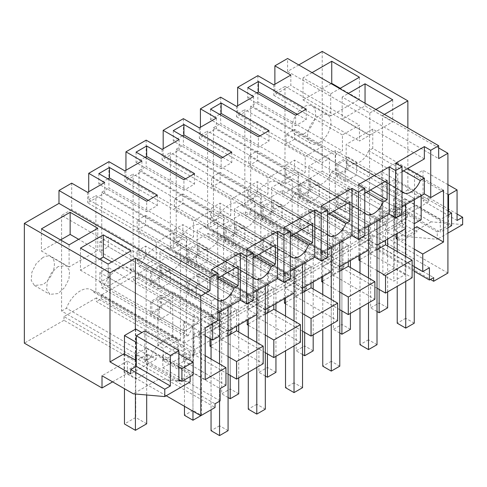 <?xml version="1.0" encoding="UTF-8"?>
<svg xmlns="http://www.w3.org/2000/svg" width="487" height="487" viewBox="0 0 487 487"><rect width="100%" height="100%" fill="white"/><g stroke="black" fill="none" stroke-linecap="round" stroke-linejoin="round"><path stroke-width="0.37" stroke-dasharray="2.44 1.83" d="M88.713 191.75L88.713 199.737L173.287 248.565L173.287 232.597L156.266 242.423L87.648 202.811L104.668 192.98L173.287 232.597M104.668 182.54L104.668 192.98M87.648 192.365L87.648 202.805M71.692 183.155L71.692 209.562L156.266 258.396L156.266 242.423M217.969 300.528A15.042 8.687 -60 0 1 217.36 300.229A15.042 8.687 -60 0 1 215.668 298.659L211.583 301.021L211.583 316.745L217.969 320.428M211.583 269.451L211.583 281.736L217.969 278.047M211.583 316.745L217.969 313.056M98.818 173.634L98.818 184.074L146.69 211.711L146.69 201.271M205.204 379.623L178.607 364.27L193.497 355.668L193.497 334.557L198.818 337.625L198.818 332.097L205.204 335.78M163.182 360.66L163.182 348.375L157.861 345.301L172.757 336.706L178.072 339.774L178.072 352.058L163.182 360.66L178.607 369.566L178.607 364.27M157.861 345.301L157.861 300.467L205.204 327.8M172.757 336.706L172.757 291.865L157.861 300.467M212.649 323.502L212.649 314.9L172.757 291.865M178.072 352.058L193.497 360.964L193.497 355.668L199.353 352.29L199.353 331.178L193.497 334.557M421.158 195.744L421.158 194.52L219.564 310.907L219.564 312.137L219.564 310.907L212.649 314.9M160.308 276.695L219.564 310.907L151.798 271.783L151.798 281.608L160.308 276.695L160.308 266.87L151.798 271.783M228.074 331.178L219.564 326.266L219.564 310.907L228.074 305.994L160.308 266.87M228.074 374.174L194.033 354.518L194.033 315.82L209.988 325.036L209.988 338.544M228.074 356.594L211.054 346.762M194.033 354.518L183.392 360.66L183.392 321.962L199.353 331.178M194.033 315.82L192.968 316.434L192.968 326.266L184.457 331.178L201.478 321.347L108.394 267.607L99.884 272.519L192.968 326.266L160.308 307.407L160.308 297.581L192.968 316.434M184.457 321.347L184.457 331.178L151.798 312.319L151.798 302.494L184.457 321.347L183.392 321.962M205.204 355.668L199.353 352.29M183.392 360.66L225.95 385.229M220.094 400.886L162.81 367.813L162.81 355.528L220.094 388.608M190.204 355.687L190.204 351.998L96.426 297.855L96.426 301.544L190.204 355.687L194.989 352.923L194.989 349.234L227.435 330.503L227.435 334.185L232.226 331.422L232.226 327.739L264.672 309.008L264.672 312.691L269.457 309.927L269.457 306.244L301.903 287.507L301.903 291.196L306.694 288.432L306.694 284.743L339.141 266.012L339.141 269.695L343.925 266.931L343.925 263.248L372.129 246.964L372.129 234.679L162.81 355.528M96.426 297.855L63.98 316.593L215.041 403.808M162.81 367.813L190.204 351.998M63.98 316.593L63.98 320.276L215.041 407.491M166.213 395.761L127.381 373.34L112.613 381.869M63.98 320.276L24.35 343.152M71.692 209.562L61.587 215.4L146.161 264.228L156.266 258.396M61.587 215.388L61.587 311.035L146.161 359.863L146.161 264.216M146.161 359.863L151 357.068L66.427 308.241A22.28 12.863 -60 0 1 91.343 289.82A22.28 12.863 -60 0 1 93.973 292.334L178.552 341.162A22.28 12.863 -60 0 0 175.917 338.654L91.343 289.82M61.587 311.035L66.427 308.241M151 357.068A22.28 12.863 -60 0 1 175.917 338.654M93.973 292.334L95.89 291.226L180.47 340.054L178.552 341.162M180.47 340.054L180.47 244.419L95.89 195.591L95.89 291.226M88.713 199.737L95.89 195.591M173.287 248.565L180.47 244.419M42.704 257.629L36.202 263.656L31.892 272.209L31.223 280.402L34.431 285.467L42.704 284.651A16.552 9.557 120 0 0 53.515 270.066A16.552 9.557 120 0 0 50.977 256.807A16.552 9.557 120 0 0 42.704 257.629M58.13 266.529L51.628 272.562L47.318 281.115L46.649 289.308L49.857 294.373L58.13 293.558L64.625 287.525L68.935 278.972L69.604 270.784L66.396 265.719L58.13 266.529M159.176 306.755L159.176 319.691L170.377 313.22L170.377 300.284L159.176 306.755L150.453 301.715L161.654 295.25L161.654 308.186L150.453 314.651L150.453 301.715M159.176 276.044L159.176 288.98L170.377 282.509L170.377 269.573L159.176 276.044L150.453 271.003L161.654 264.538L161.654 277.474L150.453 283.945L150.453 271.003M127.381 373.34L127.381 361.098L135.362 365.707L135.362 329.242M190.149 381.942L158.683 379.172L147.384 372.646L147.384 354.177L156.108 359.217L156.108 354.913L190.149 374.57L180.147 380.341M190.149 376.597L190.149 374.57M211.583 301.021L159.992 271.229L164.076 268.873L215.668 298.659M211.583 281.736L159.992 251.943L159.992 271.229M238.18 266.377L186.582 236.591L159.992 251.943M186.582 236.591L186.582 255.876L221.475 276.019M217.969 278.71L182.497 258.232L186.582 255.876M164.076 268.873A15.042 8.687 120 0 0 165.763 270.437A15.042 8.687 120 0 0 182.497 258.232M228.074 305.994L228.074 307.224L228.074 305.994L108.394 236.895L99.884 241.808L99.884 251.639L108.394 246.726L108.394 236.895M193.497 360.964L178.607 369.566M178.072 339.774L163.182 348.375M99.884 241.808L219.564 310.907L211.054 315.82L211.054 331.178L219.564 326.266M228.074 430.678L219.564 425.766L219.564 310.907L211.054 315.82L151.798 281.608M219.564 336.091L211.054 331.178M151.798 312.319L160.308 307.407M151.798 302.494L160.308 297.581M127.381 361.098L102.008 375.745M135.362 365.707L124.082 372.214L136.104 379.154L147.384 372.646M158.683 379.172L133.31 393.819M144.828 330.88L144.828 361.427L156.108 354.913M156.108 359.217L130.735 373.864M147.384 354.177L136.317 360.569M124.082 353.751L124.082 372.214M97.808 228.269L97.808 250.379L78.657 239.324M69.087 244.851L69.087 266.961L97.808 250.379M69.087 266.961L41.425 250.994L41.425 228.878M60.577 239.939L41.425 250.994M80.465 248.108L80.465 270.218L99.616 259.163M130.997 250.872L130.997 272.982L111.852 261.927M108.126 264.076L108.126 286.186L130.997 272.982M108.126 286.186L80.465 270.218M159.176 319.691L150.453 314.651M170.377 313.22L161.654 308.186M170.377 300.284L161.654 295.25M159.176 288.98L150.453 283.945M170.377 282.509L161.654 277.474M170.377 269.573L161.654 264.538M136.104 360.69L136.104 379.154M178.869 381.084L144.828 361.427M228.074 335.707L211.054 345.539M189.029 280.999L197.539 276.08L197.539 285.912L189.029 290.824L189.029 280.999L221.688 299.852L220.629 300.467L236.585 309.677L209.988 325.036M236.585 309.677L236.585 326.266M395.627 163.194L395.627 210.487L407.333 217.245L198.818 337.625M407.333 217.245L407.333 211.717L198.818 332.097M407.333 211.717L421.158 219.698M414.248 223.691L405.732 218.779L397.222 223.691L405.732 228.604M377.011 245.186L368.501 240.274L359.99 245.186L368.501 250.105M339.78 266.687L331.263 261.775L322.753 266.687L331.263 271.6M302.543 288.182L294.032 283.27L285.522 288.182L294.032 293.095M265.312 309.677L256.795 304.765L248.285 309.677L256.795 314.596M107.858 178.857L98.818 184.074M148.285 200.352L157.331 205.575L146.69 211.711M322.224 51.409L322.224 171.18L282.594 194.057L282.594 190.374L250.148 209.106L250.148 212.789L245.363 215.552L245.363 211.869L212.916 230.601L212.916 234.29L208.126 237.053L208.126 233.364L175.679 252.102L175.679 255.785L170.894 258.548L170.894 254.865L138.448 273.597L138.448 277.28L133.657 280.043L133.657 276.36L101.211 295.092L101.211 298.781L96.426 301.544M101.211 298.781L194.989 352.923M337.966 195.007L346.482 190.094L346.482 199.92L337.966 204.838L337.966 195.007L370.625 213.866L369.566 214.481L385.521 223.691L358.925 239.044L358.925 255.632M346.482 190.094L379.142 208.953L379.142 218.779L370.625 223.691L387.652 213.866L294.562 160.12L286.052 165.038L346.482 199.92M414.248 266.687L380.201 247.031L380.201 208.339L379.142 208.953M380.201 208.339L396.162 217.549L396.162 234.131M414.248 228.226L402.012 235.288L402.012 214.17L396.162 217.549M197.539 276.08L230.205 294.939L230.205 304.765L221.688 309.677L238.715 299.852L145.625 246.112L137.115 251.024L197.539 285.912M265.312 352.673L231.264 333.023L231.264 294.325L230.205 294.939M231.264 294.325L247.226 303.535L247.226 320.123M226.266 259.498L234.777 254.585L234.777 264.411L226.266 269.329L226.266 259.498L258.926 278.357L257.86 278.972L273.822 288.182L247.226 303.535M234.777 254.585L267.436 273.444L267.436 283.27L258.926 288.182L275.946 278.357L182.862 224.61L174.352 229.529L234.777 264.411M302.543 331.178L268.501 311.522L268.501 272.83L267.436 273.444M268.501 272.83L284.457 282.04L284.457 298.622M263.497 238.003L272.008 233.09L272.008 242.916L263.497 247.828L263.497 238.003L296.157 256.856L295.098 257.471L311.053 266.687L284.457 282.04M272.008 233.09L304.673 251.943L304.673 261.775L296.157 266.687L313.184 256.856L220.094 203.116L211.583 208.028L272.008 242.916M339.78 309.683L305.733 290.027L305.733 251.329L304.673 251.943M305.733 251.329L321.694 260.545L321.694 277.127M300.735 216.508L309.245 211.589L309.245 221.421L300.735 226.333L300.735 216.508L333.394 235.361L332.329 235.976L348.29 245.186L321.694 260.545M309.245 211.589L341.904 230.448L341.904 240.274L333.394 245.186L350.415 235.361L257.331 181.621L248.82 186.533L309.245 221.421M377.011 288.182L342.97 268.532L342.97 229.834L341.904 230.448M342.97 229.834L358.925 239.044M256.795 304.765L256.795 289.412L256.795 290.642L256.795 289.412L189.029 250.288L189.029 260.113L197.539 255.2L197.539 245.375L189.029 250.288M157.331 195.129L157.331 205.575M257.86 75.668L257.86 102.081L342.434 150.909L342.434 134.942L359.461 125.11L359.461 141.084L369.566 135.246L369.566 230.881L364.72 233.681L280.147 184.853A22.28 12.863 120 0 0 277.511 182.339A22.28 12.863 120 0 0 252.601 200.754L250.683 201.862L335.257 250.689L337.174 249.581L252.601 200.754M250.683 201.862L250.683 106.227L257.86 102.081M274.881 84.269L274.881 92.25L284.992 86.418L284.992 182.053L280.147 184.853M298.768 64.954L287.598 71.4L287.598 58.501M108.924 161.66L108.924 188.067L193.497 236.895L193.497 220.928L210.524 211.102L210.524 227.07L217.701 222.924L133.128 174.096L133.128 269.731L131.21 270.839A22.28 12.863 120 0 0 128.574 268.325A22.28 12.863 120 0 0 103.664 286.74L101.746 287.847L101.746 192.213L108.924 188.067M125.944 170.255L125.944 178.242L133.128 174.096M146.161 140.159L146.161 166.572L230.735 215.4L230.735 199.433L247.755 189.601L247.755 205.575L254.938 201.429L170.359 152.595L170.359 248.236L168.441 249.344A22.28 12.863 120 0 0 165.811 246.83A22.28 12.863 120 0 0 140.895 265.245L138.978 266.352L138.978 170.718L146.161 166.572M163.182 148.76L163.182 156.741L170.359 152.595M183.392 118.664L183.392 145.071L267.966 193.905L267.966 177.932L284.992 168.106L284.992 184.074L292.17 179.928L207.596 131.1L207.596 226.735L205.678 227.843A22.28 12.863 120 0 0 203.042 225.329A22.28 12.863 120 0 0 178.132 243.75L176.215 244.858L176.215 149.217L183.392 145.071M200.413 127.259L200.413 135.246L207.596 131.1M220.629 97.169L220.629 123.576L305.203 172.404L305.203 156.437L322.224 146.611L322.224 162.579L329.407 158.433L244.827 109.605L244.827 205.24L242.91 206.348A22.28 12.863 120 0 0 240.28 203.834A22.28 12.863 120 0 0 215.364 222.249L213.446 223.356L213.446 127.722L220.629 123.576M237.65 105.764L237.65 113.751L244.827 109.605M303.87 133.864A16.552 9.557 120 0 0 314.681 119.285A16.552 9.557 120 0 0 312.149 106.02A16.552 9.557 120 0 0 303.87 106.842A16.552 9.557 120 0 0 293.058 121.421A16.552 9.557 120 0 0 295.597 134.686A16.552 9.557 120 0 0 303.87 133.864M372.129 234.679L429.418 267.753M380.201 247.031L369.566 253.173L412.118 277.742M342.97 268.532L332.329 274.668L374.887 299.237M305.733 290.027L295.098 296.169L337.649 320.738M268.501 311.522L257.86 317.664L300.418 342.233M231.264 333.023L220.629 339.159L263.181 363.728M421.158 194.52L381.266 171.485L396.162 162.883L443.499 190.216M395.627 210.487L402.012 206.798M358.395 184.689L358.395 231.982L364.775 228.3M358.395 231.982L364.775 235.665M321.158 206.184L321.158 253.477L327.544 249.794M321.158 253.477L327.544 257.166M283.927 227.685L283.927 274.978L290.307 271.289M283.927 274.978L290.307 278.661M246.69 249.18L246.69 296.473L253.076 292.79M246.69 296.473L253.076 300.156M322.224 171.18L399.882 216.015L374.509 230.661L374.509 218.419L382.49 223.028L382.49 115.498L438.659 147.932M447.918 273.043L374.509 230.661M282.594 194.057L430.471 279.428M394.513 211.498L403.236 216.538L403.236 212.235L437.277 231.891L437.277 239.263L405.811 236.493L394.513 229.967L394.513 211.498L405.787 204.99L405.787 223.454L394.513 229.967M287.598 71.4L438.659 158.616M384.407 114.396L382.49 115.498M312.064 72.63L303.024 77.847L330.679 93.821L339.725 88.597M375.897 109.478L369.828 112.984L342.172 97.01L348.235 93.51M424.354 158.896L372.756 129.104L372.756 148.389L407.649 168.539M397.222 238.052L402.012 235.288L402.012 240.584L386.587 231.678L401.477 223.076L401.477 210.792L396.162 207.724L396.162 162.883M401.477 223.076L416.902 231.982L416.902 226.686M414.248 249.107L397.222 239.281M414.248 271.277L372.129 246.964M250.148 209.106L343.925 263.248M282.594 190.374L433.661 277.59M462.65 224.617L431.184 221.841L399.882 203.773L374.509 218.419M399.882 203.773L399.882 216.015M457.068 214.018L428.609 197.588L428.609 201.886L407.863 189.912L407.863 127.935M407.863 189.912L393.764 198.051L393.764 216.514L405.787 223.454M393.764 216.514L382.49 223.028M431.184 221.841L405.811 236.493M428.609 201.886L403.236 216.538M428.609 197.588L423.02 200.814L423.02 170.267L414.51 175.18L414.51 205.727L403.236 212.235M448.551 211.255L448.551 225.384L437.277 231.891M448.551 225.384L414.51 205.727M447.918 233.121L437.277 239.263M393.764 198.051L405.787 204.99M359.406 77.232L359.406 99.348L340.255 88.293M330.679 93.821L330.679 115.93L359.406 99.348M330.679 115.93L303.024 99.963L303.024 77.847M331.215 83.685L303.024 99.963M369.828 112.984L369.828 135.094L342.172 119.126L365.043 105.916L365.043 103.214M342.172 97.01L342.172 119.126M392.705 99.774L392.705 121.89L365.043 105.916M369.828 135.094L392.705 121.89M402.012 191.409A15.042 8.687 -60 0 1 401.842 191.178L397.757 193.534L346.16 163.748L350.244 161.386L401.842 191.178M402.012 171.789L397.757 174.249L397.757 193.534M290.842 75.053L290.842 85.499L359.461 125.11M274.881 92.25L359.461 141.084M273.822 84.884L273.822 95.324L290.842 85.499M273.822 95.324L342.434 134.942M256.795 92.865L247.755 98.088L295.627 125.725L295.627 115.285M247.755 87.648L247.755 98.088M306.268 109.143L306.268 119.583L295.627 125.725M297.222 114.366L306.268 119.583M403.565 170.894L368.671 150.751L372.756 148.389M372.756 129.104L346.16 144.456L346.16 163.748M368.671 150.751A15.042 8.687 -60 0 1 351.937 162.956A15.042 8.687 -60 0 1 350.244 161.386M397.757 174.249L346.16 144.456M386.587 231.678L386.587 219.393L381.266 216.319L381.266 171.485M381.266 216.319L396.162 207.724M337.966 164.296L405.732 203.42L414.248 198.507L414.248 199.737L414.248 198.507L346.482 159.383L337.966 164.296L337.966 174.127L346.482 169.214L346.482 159.383M405.732 218.779L405.732 203.42L346.482 169.214M300.735 185.797L368.501 224.921L368.501 226.151L368.501 224.921L377.011 220.008L377.011 221.232L377.011 220.008L309.245 180.884L300.735 185.797L300.735 195.622L309.245 190.709L309.245 180.884M402.012 240.584L416.902 231.982M386.587 219.393L401.477 210.792M370.625 213.866L370.625 223.691L337.966 204.838M369.566 253.173L369.566 214.481M385.521 223.691L385.521 240.274M250.148 212.789L343.925 266.931M245.363 215.552L339.141 269.695M284.992 86.418L369.566 135.246M284.992 182.053L369.566 230.881M337.174 249.581A22.28 12.863 -60 0 1 362.084 231.167A22.28 12.863 -60 0 1 364.72 233.681M250.683 106.227L335.257 155.055L335.257 250.689M335.257 155.055L342.434 150.909M319.295 142.77A16.552 9.557 -60 0 1 311.023 143.592A16.552 9.557 -60 0 1 308.484 130.327A16.552 9.557 -60 0 1 319.295 115.748A16.552 9.557 -60 0 1 327.574 114.926A16.552 9.557 -60 0 1 330.107 128.191A16.552 9.557 -60 0 1 319.295 142.77M457.068 220.465L423.02 200.814M447.918 184.64L423.02 170.267M447.918 194.465L414.51 175.18M356.551 192.797L345.344 199.268L345.344 212.204L356.551 205.739L356.551 192.797L347.828 187.763L336.62 194.234L336.62 207.17L347.828 200.699L347.828 187.763M356.551 162.092L356.551 175.028L345.344 181.493L345.344 168.557L356.551 162.092L347.828 157.051L347.828 169.987L336.62 176.458L336.62 163.522L347.828 157.051M414.248 198.507L294.562 129.414L286.052 134.327L405.732 203.42L397.222 208.339L397.222 223.691M414.248 323.191L405.732 318.279L405.732 203.426L397.222 208.339L337.966 174.127M377.011 249.721L359.99 259.547M377.011 270.602L359.99 260.776M356.551 205.739L347.828 200.699M345.344 212.204L336.62 207.17M345.344 199.268L336.62 194.234M345.344 168.557L336.62 163.522M345.344 181.493L336.62 176.458M356.551 175.028L347.828 169.987M253.605 96.554L253.605 106.994L322.224 146.611M237.65 113.751L322.224 162.579M236.585 106.379L236.585 116.819L253.605 106.994M236.585 116.819L305.203 156.437M244.827 205.24L329.407 254.068L329.407 158.433M329.407 254.068L327.489 255.176L324.853 252.662L318.717 251.822L311.534 255.2L304.807 262.091L299.937 271.082L298.02 272.19L298.02 176.55L305.203 172.404M319.314 214.298L308.113 220.763L308.113 233.699L319.314 227.234L319.314 214.298L310.59 209.258L310.59 222.2L299.389 228.665L299.389 215.729L310.59 209.258M308.113 190.052L319.314 183.587L310.59 178.552L299.389 185.017L308.113 190.052L308.113 202.994L319.314 196.523L319.314 183.587M212.916 234.29L306.694 288.432M208.126 237.053L301.903 291.196M212.916 230.601L306.694 284.743M245.363 211.869L339.141 266.012M242.91 206.348L327.489 255.176M299.937 271.082L215.364 222.249M213.446 223.356L298.02 272.19M213.446 127.722L298.02 176.55M364.775 193.29L360.52 195.744L360.52 215.029L364.605 212.673A15.042 8.687 -60 0 0 364.775 212.904M219.564 114.366L210.524 119.583L258.396 147.22L258.396 136.78M210.524 109.143L210.524 119.583M269.031 130.638L269.031 141.084L258.396 147.22M259.991 135.861L269.031 141.084M319.314 227.234L310.59 222.2M308.113 233.699L299.389 228.665M308.113 220.763L299.389 215.729M308.113 202.994L299.389 197.953L299.389 185.017M299.389 197.953L310.59 191.488L310.59 178.552M319.314 196.523L310.59 191.488M360.52 215.029L308.928 185.243L313.013 182.887L364.605 212.673M313.013 182.887A15.042 8.687 120 0 0 314.699 184.451A15.042 8.687 120 0 0 331.434 172.246L366.327 192.389M370.418 190.033L335.525 169.89L331.434 172.246M387.116 180.391L335.525 150.599L335.525 169.89M360.52 195.744L308.928 165.957L308.928 185.243M335.525 150.599L308.928 165.957M333.394 235.361L333.394 245.186L300.735 226.333M332.329 274.668L332.329 235.976M348.29 245.186L348.29 261.775M339.78 271.216L322.753 281.048M263.497 207.292L331.263 246.416L331.263 247.646L331.263 246.416L339.78 241.503L339.78 242.733L339.78 241.503L272.008 202.379L263.497 207.292L263.497 217.117L272.008 212.204L272.008 202.379M368.501 240.274L368.501 224.921L359.99 229.834L359.99 245.186M309.245 190.709L368.501 224.921L359.99 229.834L300.735 195.622M339.78 292.103L322.753 282.271M216.374 118.049L216.374 128.489L284.992 168.106M200.413 135.246L284.992 184.074M199.353 127.874L199.353 138.32L216.374 128.489M199.353 138.32L267.966 177.932M207.596 226.735L292.17 275.563L292.17 179.928M292.17 275.563L290.252 276.671L287.622 274.157L281.486 273.317L274.297 276.701L267.57 283.592L262.706 292.577L260.788 293.685L260.788 198.051L267.966 193.905M282.083 235.793L270.875 242.264L270.875 255.2L282.083 248.729L282.083 235.793L273.359 230.759L273.359 243.695L262.152 250.16L262.152 237.224L273.359 230.759M270.875 211.553L282.083 205.082L273.359 200.047L262.152 206.512L270.875 211.553L270.875 224.489L282.083 218.018L282.083 205.082M175.679 255.785L269.457 309.927M170.894 258.548L264.672 312.691M175.679 252.102L269.457 306.244M208.126 233.364L301.903 287.507M205.678 227.843L290.252 276.671M262.706 292.577L178.132 243.75M176.215 244.858L260.788 293.685M176.215 149.217L260.788 198.051M327.544 214.785L323.289 217.245L323.289 236.53L327.374 234.168A15.042 8.687 -60 0 0 327.544 234.399M182.327 135.861L173.287 141.084L221.159 168.721L221.159 158.281M173.287 130.638L173.287 141.084M231.8 152.139L231.8 162.579L221.159 168.721M222.754 157.356L231.8 162.579M282.083 248.729L273.359 243.695M270.875 255.2L262.152 250.16M270.875 242.264L262.152 237.224M270.875 224.489L262.152 219.454L262.152 206.512M262.152 219.454L273.359 212.983L273.359 200.047M282.083 218.018L273.359 212.983M323.289 236.53L271.691 206.738L275.776 204.382L327.374 234.168M275.776 204.382A15.042 8.687 120 0 0 277.468 205.946A15.042 8.687 120 0 0 294.203 193.741L329.096 213.89M333.181 211.528L298.288 191.385L294.203 193.741M349.885 201.886L298.288 172.1L298.288 191.385M323.289 217.245L271.691 187.452L271.691 206.738M298.288 172.1L271.691 187.452M296.157 256.856L296.157 266.687L263.497 247.828M295.098 296.169L295.098 257.471M311.053 266.687L311.053 283.27M302.543 292.717L285.522 302.543M226.266 228.787L294.032 267.911L294.032 269.141L294.032 267.911L302.543 262.998L302.543 264.228L302.543 262.998L234.777 223.874L226.266 228.787L226.266 238.618L234.777 233.705L234.777 223.874M331.263 261.775L331.263 246.416L322.753 251.329L322.753 266.687M272.008 212.204L331.263 246.416L322.753 251.329L263.497 217.117M302.543 313.598L285.522 303.772M179.137 139.544L179.137 149.99L247.755 189.601M163.182 156.741L247.755 205.575M162.116 149.375L162.116 159.815L179.137 149.99M162.116 159.815L230.735 199.433M170.359 248.236L254.938 297.064L254.938 201.429M254.938 297.064L253.021 298.172L250.385 295.658L244.249 294.812L237.066 298.196L230.339 305.087L225.469 314.072L223.551 315.18L223.551 219.546L230.735 215.4M244.845 257.288L233.644 263.759L233.644 276.695L244.845 270.23L244.845 257.288L236.122 252.254L236.122 265.19L224.921 271.661L224.921 258.725L236.122 252.254M233.644 233.048L244.845 226.583L236.122 221.542L224.921 228.013L233.644 233.048L233.644 245.984L244.845 239.519L244.845 226.583M138.448 277.28L232.226 331.422M133.657 280.043L227.435 334.185M138.448 273.597L232.226 327.739M170.894 254.865L264.672 309.008M168.441 249.344L253.021 298.172M225.469 314.072L140.895 265.245M138.978 266.352L223.551 315.18M138.978 170.718L223.551 219.546M290.307 236.28L286.052 238.74L286.052 258.025L290.136 255.669A15.042 8.687 -60 0 0 290.307 255.9M145.096 157.356L136.056 162.579L183.928 190.216L183.928 179.776M136.056 152.139L136.056 162.579M194.563 173.634L194.563 184.074L183.928 190.216M185.523 178.857L194.563 184.074M244.845 270.23L236.122 265.19M233.644 276.695L224.921 271.661M233.644 263.759L224.921 258.725M233.644 245.984L224.921 240.949L224.921 228.013M224.921 240.949L236.122 234.478L236.122 221.542M244.845 239.519L236.122 234.478M286.052 258.025L234.46 228.239L238.545 225.877L290.136 255.669M238.545 225.877A15.042 8.687 120 0 0 240.231 227.447A15.042 8.687 120 0 0 256.966 215.242L291.859 235.385M295.944 233.03L261.05 212.88L256.966 215.242M312.648 223.387L261.05 193.595L261.05 212.88M286.052 238.74L234.46 208.947L234.46 228.239M261.05 193.595L234.46 208.947M258.926 278.357L258.926 288.182L226.266 269.329M257.86 317.664L257.86 278.972M273.822 288.182L273.822 304.765M265.312 314.212L248.285 324.038M197.539 255.2L256.795 289.412L248.285 294.325L265.312 284.499L265.312 285.723L265.312 284.499L197.539 245.375M294.032 283.27L294.032 267.917L285.522 272.83L285.522 288.182M234.777 233.705L294.032 267.917L285.522 272.83L226.266 238.618M265.312 335.093L248.285 325.267M141.906 161.045L141.906 171.485L210.524 211.102M125.944 178.242L210.524 227.07M124.885 170.87L124.885 181.31L141.906 171.485M124.885 181.31L193.497 220.928M133.128 269.731L217.701 318.559L217.701 222.924M217.701 318.559L215.784 319.667L213.154 317.153L207.018 316.313L199.828 319.691L193.102 326.582L188.238 335.573L186.32 336.681L186.32 241.041L193.497 236.895M207.614 278.789L196.407 285.254L196.407 298.19L207.614 291.725L207.614 278.789L198.891 273.749L198.891 286.691L187.684 293.156L187.684 280.22L198.891 273.749M196.407 254.543L207.614 248.078L198.891 243.043L187.684 249.508L196.407 254.543L196.407 267.485L207.614 261.014L207.614 248.078M101.211 295.092L194.989 349.234M133.657 276.36L227.435 330.503M131.21 270.839L215.784 319.667M188.238 335.573L103.664 286.74M101.746 287.847L186.32 336.681M101.746 192.213L186.32 241.041M253.076 257.781L248.82 260.235L248.82 279.52L252.905 277.164A15.042 8.687 -60 0 0 253.076 277.395M207.614 291.725L198.891 286.691M196.407 298.19L187.684 293.156M196.407 285.254L187.684 280.22M196.407 267.485L187.684 262.444L187.684 249.508M187.684 262.444L198.891 255.979L198.891 243.043M207.614 261.014L198.891 255.979M248.82 279.52L197.223 249.734L201.308 247.378L252.905 277.164M201.308 247.378A15.042 8.687 120 0 0 203 248.942A15.042 8.687 120 0 0 219.734 236.737L254.628 256.88M258.713 254.524L223.819 234.381L219.734 236.737M275.417 244.882L223.819 215.09L223.819 234.381M248.82 260.235L197.223 230.448L197.223 249.734M223.819 215.09L197.223 230.448M221.688 299.852L221.688 309.677L189.029 290.824M220.629 339.159L220.629 300.467M189.029 260.113L248.285 294.325L248.285 309.677M387.652 291.871L387.652 246.038M387.652 239.044L387.652 213.866M379.142 289.412L379.142 218.779L379.142 302.926L370.625 307.839L370.625 223.691L286.052 174.863L294.562 169.951L379.142 218.779M387.652 307.839L379.142 302.926M294.562 169.951L294.562 160.12M286.052 174.863L286.052 165.038M377.011 311.522L370.625 307.839M405.732 256.479L405.732 281.425M405.732 203.426L294.562 139.239L294.562 129.414M286.052 134.327L286.052 144.152L294.562 139.239M397.222 233.517L397.222 208.339L286.052 144.152M397.222 251.566L397.222 286.344M405.732 318.279L397.222 323.191M350.415 313.366L350.415 267.533M350.415 260.545L350.415 235.361M341.904 310.907L341.904 240.274L341.904 324.421L333.394 329.334L333.394 245.186L248.82 196.358L257.331 191.446L341.904 240.274M350.415 329.334L341.904 324.421M257.331 191.446L257.331 181.621M248.82 196.358L248.82 186.533M339.78 333.023L333.394 329.334M377.011 220.008L257.331 150.909L248.82 155.822L248.82 165.647L257.331 160.734L257.331 150.909M377.011 344.693L368.501 339.78L368.501 224.921L248.82 155.822M368.501 277.974L368.501 302.926M368.501 224.921L257.331 160.734M359.99 255.018L359.99 229.834L248.82 165.647M359.99 273.061L359.99 307.839M368.501 339.78L359.99 344.693M313.184 334.861L313.184 289.028M313.184 282.04L313.184 256.856M304.673 332.408L304.673 261.775L304.673 345.916L296.157 350.835L296.157 266.687L211.583 217.859L220.094 212.941L304.673 261.775M313.184 350.835L304.673 345.916M220.094 212.941L220.094 203.116M211.583 217.859L211.583 208.028M302.543 354.518L296.157 350.835M339.78 241.503L220.094 172.404L211.583 177.317L211.583 187.148L220.094 182.235L220.094 172.404M339.78 366.187L331.263 361.275L331.263 246.416L211.583 177.317M331.263 299.468L331.263 324.421M331.263 246.416L220.094 182.235M322.753 276.513L322.753 251.329L211.583 187.148M322.753 294.556L322.753 329.334M331.263 361.275L322.753 366.187M275.946 356.362L275.946 310.529M275.946 303.535L275.946 278.357M267.436 353.903L267.436 283.27L267.436 367.417L258.926 372.33L258.926 288.182L174.352 239.354L182.862 234.442L267.436 283.27M275.946 372.33L267.436 367.417M182.862 234.442L182.862 224.61M174.352 239.354L174.352 229.529M265.312 376.013L258.926 372.33M302.543 262.998L182.862 193.905L174.352 198.818L174.352 208.643L182.862 203.73L182.862 193.905M302.543 387.682L294.032 382.77L294.032 267.917L174.352 198.818M294.032 320.97L294.032 345.916M294.032 267.917L182.862 203.73M285.522 298.007L285.522 272.83L174.352 208.643M285.522 316.057L285.522 350.835M294.032 382.77L285.522 387.682M238.715 377.857L238.715 332.024M238.715 325.036L238.715 299.852M230.205 375.398L230.205 304.765L230.205 388.912L221.688 393.825L221.688 309.677L137.115 260.849L145.625 255.937L230.205 304.765M238.715 393.825L230.205 388.912M145.625 255.937L145.625 246.112M137.115 260.849L137.115 251.024M228.074 397.514L221.688 393.825M265.312 284.499L145.625 215.4L137.115 220.313L137.115 230.138L145.625 225.225L145.625 215.4M265.312 409.183L256.795 404.271L256.795 289.412L137.115 220.313M256.795 342.464L256.795 367.417M256.795 289.412L145.625 225.225M248.285 319.509L248.285 294.325L137.115 230.138M248.285 337.552L248.285 372.33M256.795 404.271L248.285 409.183M192.968 411.211L192.968 326.266L192.968 410.407L201.478 415.326L201.478 321.347M99.884 272.519L99.884 282.35L108.394 277.432L192.968 326.266M108.394 277.432L108.394 267.607M184.457 406.292L184.457 331.178L99.884 282.35M192.968 410.407L184.457 415.326M219.564 363.959L219.564 401.197M219.564 310.907L108.394 246.726M211.054 339.159L211.054 315.82L99.884 251.639M211.054 359.047L211.054 409.792M219.564 425.766L211.054 430.678M451.589 225.658L405.099 198.818L405.099 274.613L393.819 281.121L382.861 274.796L382.861 186.351L440.309 219.515L440.309 232.171L393.819 205.325L393.819 281.121M405.099 198.818L393.819 205.325M405.099 274.613L394.141 268.282L382.861 274.796M447.918 210.883L394.141 179.837L394.141 268.282M447.918 227.776L440.309 232.171M394.141 179.837L382.861 186.351M447.918 215.126L440.309 219.515M193.181 374.844L146.69 348.004L146.69 395M146.69 348.004L135.416 354.518M135.416 360.289L135.416 394.001M178.869 366.954L136.317 342.385M124.459 353.964L124.459 388.705M178.869 379.604L136.317 355.041M146.69 423.8L135.733 417.475L124.459 423.982M135.733 329.029L135.733 417.475M178.869 353.933L141.887 332.578M34.425 285.473L49.851 294.379M50.977 256.807L66.402 265.713M165.763 270.437L217.36 300.229M362.084 231.167L277.511 182.339M311.023 143.592L295.597 134.686M327.574 114.926L312.149 106.02M351.937 162.956L403.534 192.742M324.853 252.662L240.28 203.834M314.699 184.451L366.297 214.243M287.616 274.163L203.042 225.329M277.468 205.946L329.066 235.738M250.385 295.658L165.811 246.83M240.231 227.447L291.829 257.233M213.148 317.153L128.574 268.325M203 248.942L254.598 278.734"/><path stroke-width="0.73" d="M217.969 313.056L240.31 300.156L240.31 252.863L211.583 269.451L217.969 273.134L210.043 277.712L58.976 190.496L71.692 183.155L87.648 192.365L104.668 182.54L88.713 173.329L88.713 191.75M58.976 190.496L58.976 203.389L210.043 290.605L200.784 295.95L200.784 415.721L166.213 395.761M210.043 277.712L210.043 290.605M217.969 273.134L217.969 320.428L205.204 327.8L205.204 379.623L225.95 367.648L225.95 385.229L220.094 388.608L220.094 400.886L215.041 403.808L215.041 407.491L200.784 415.721M217.969 278.047L238.18 266.377L238.18 285.662L221.475 276.019M217.969 300.528A15.042 8.687 -60 0 0 234.095 288.024L238.18 285.662M240.31 300.156L246.69 303.845L246.69 256.552L240.31 252.863M109.459 167.491L98.818 173.634L146.69 201.271L157.331 195.129L109.459 167.491L109.459 177.932L107.858 178.857M205.204 335.78L212.649 340.084L212.649 323.502M219.564 363.959L219.564 312.137L219.564 336.091L212.649 340.084M228.074 374.174L236.585 379.087L236.585 361.506L228.074 356.594M211.054 346.762L209.988 346.154L209.988 338.544M225.95 367.648L205.204 355.668M112.613 381.869L102.008 387.993L24.35 343.152L24.35 223.381L109.989 272.83L109.989 361.89L130.735 373.864L130.735 369.566L164.776 389.216L164.776 396.588L133.31 393.819L102.008 375.745L102.008 387.993M135.362 329.242L135.362 258.177L109.989 272.83M135.362 258.177L200.784 295.95M24.35 223.381L58.976 203.389M67.437 213.866L41.425 228.878L69.087 244.851L97.808 228.269L70.146 212.295L67.437 213.866M103.341 234.898L130.997 250.872L108.126 264.076L80.465 248.108L103.341 234.898L103.341 257.014L99.616 259.163M164.776 396.588L190.149 381.942L190.149 376.597M234.095 288.024L217.969 278.71M219.564 401.197L219.564 435.591L228.074 430.678L228.074 307.224L228.074 331.178L256.795 314.596L256.795 290.642L256.795 342.464M180.147 380.341L178.869 381.084L178.869 350.53L170.359 355.449L136.317 335.793L136.317 366.34L130.735 369.566M164.776 389.216L170.359 385.996L170.359 355.449M170.359 385.996L136.317 366.34M178.869 350.53L144.828 330.88L136.317 335.793M136.317 360.569L124.082 353.751L109.989 361.89M70.146 212.295L70.146 234.411L60.577 239.939M78.657 239.324L70.146 234.411M111.852 261.927L103.341 257.014M236.585 379.087L263.181 363.728L263.181 346.154L236.585 330.795L228.074 335.707M211.054 345.539L209.988 346.154M263.181 346.154L236.585 361.506M236.585 326.266L236.585 330.795M421.158 195.744L421.158 219.698L414.248 223.691L414.248 199.737L414.248 323.191L405.732 328.11L397.222 323.191L397.222 286.344M405.732 256.479L405.732 204.65L405.732 228.604L377.011 245.186L377.011 221.232L377.011 344.693L368.501 349.605L359.99 344.693L359.99 307.839M368.501 277.974L368.501 226.151L368.501 250.105L339.78 266.687L339.78 242.733L339.78 366.187L331.263 371.1L322.753 366.187L322.753 329.334M331.263 299.468L331.263 247.646L331.263 271.6L302.543 288.182L302.543 264.228L302.543 387.682L294.032 392.601L285.522 387.682L285.522 350.835M294.032 320.97L294.032 269.141L294.032 293.095L265.312 309.677L265.312 285.723L265.312 409.183L256.795 414.096L248.285 409.183L248.285 372.33M109.459 177.932L148.285 200.352M88.713 173.329L108.924 161.66L124.885 170.87L141.906 161.045L125.944 151.828L146.161 140.159L162.116 149.375L179.137 139.544L163.182 130.333L183.392 118.664L199.353 127.874L216.374 118.049L200.413 108.838L220.629 97.169L236.585 106.379L253.605 96.554L237.65 87.337L257.86 75.668L273.822 84.884L290.842 75.053L274.881 65.842L287.598 58.501L438.659 145.716L430.733 150.294L424.354 146.611L395.627 163.194L402.012 166.877L395.627 170.56L389.247 166.877L358.395 184.689L364.775 188.372L358.395 192.061L352.01 188.372L321.158 206.184L327.544 209.873L321.158 213.556L314.779 209.873L283.927 227.685L290.307 231.368L283.927 235.051L277.541 231.368L246.69 249.18L253.076 252.863L246.69 256.552M253.076 252.863L253.076 300.156L246.69 303.845M274.881 65.842L274.881 84.269M298.768 64.954L322.224 51.409L407.863 100.852L384.407 114.396M125.944 151.828L125.944 170.255M163.182 130.333L163.182 148.76M200.413 108.838L200.413 127.259M237.65 87.337L237.65 105.764M414.248 266.687L422.759 271.6L429.418 267.753L429.418 280.037L433.661 277.59L433.661 281.273L447.918 273.043L447.918 153.271L438.659 158.616L438.659 145.716M377.011 288.182L385.521 293.095L412.118 277.742L412.118 260.161L385.521 244.809L377.011 249.721M339.78 309.683L348.29 314.596L374.887 299.237L374.887 281.663L348.29 266.304L339.78 271.216M302.543 331.178L311.053 336.091L337.649 320.738L337.649 303.158L311.053 287.799L302.543 292.717M265.312 352.673L273.822 357.586L300.418 342.233L300.418 324.652L273.822 309.3L265.312 314.212M422.759 271.6L422.759 254.019L443.499 242.045L443.499 190.216L430.733 197.588L424.354 193.905L402.012 206.798M402.012 166.877L402.012 214.17L395.627 217.859L389.247 214.17L364.775 228.3M364.775 188.372L364.775 235.665L358.395 239.354L352.01 235.665L327.544 249.794M327.544 209.873L327.544 257.166L321.158 260.849L314.779 257.166L290.307 271.289M290.307 231.368L290.307 278.661L283.927 282.35L277.541 278.661L253.076 292.79M215.838 106.069L210.524 109.143L258.396 136.78L269.031 130.638L221.159 103.001L215.838 106.069M141.37 149.065L136.056 152.139L183.928 179.776L194.563 173.634L146.69 145.997L141.37 149.065M226.479 155.207L221.159 158.281L173.287 130.638L183.928 124.495L231.8 152.139L226.479 155.207M258.396 81.506L247.755 87.648L295.627 115.285L306.268 109.143L258.396 81.506L258.396 91.946L256.795 92.865M430.733 150.294L430.733 197.588M430.471 279.428L433.661 281.273M438.659 147.932L447.918 153.271M339.725 88.597L359.406 77.232L331.744 61.265L312.064 72.63M348.235 93.51L365.043 83.807L365.043 103.214M375.897 109.478L392.705 99.774L365.043 83.807M424.354 193.905L424.354 178.181L407.649 168.539M424.354 146.611L424.354 158.896L402.012 171.789M443.499 242.045L416.902 226.686L414.248 228.226M397.222 238.052L396.162 238.667L397.222 239.281M422.759 254.019L414.248 249.107M396.162 234.131L396.162 238.667M429.418 280.037L414.248 271.277M407.863 127.935L407.863 100.852M457.068 214.018L462.65 217.245L462.65 224.617L447.918 233.121M462.65 217.245L457.068 220.465L457.068 189.918L448.551 194.837L448.551 211.255M331.744 61.265L331.744 83.374L331.215 83.685M340.255 88.293L331.744 83.374M395.627 170.56L395.627 217.859M424.354 178.181L420.269 180.537A15.042 8.687 -60 0 1 403.534 192.742A15.042 8.687 -60 0 1 402.012 191.409M258.396 91.946L297.222 114.366M420.269 180.537L403.565 170.894M385.521 240.274L385.521 244.809M412.118 260.161L385.521 275.52L377.011 270.602M385.521 293.095L385.521 275.52M457.068 189.918L447.918 184.64M448.551 194.837L447.918 194.465M359.99 259.547L358.925 260.161L358.925 255.632M359.99 260.776L358.925 260.161M358.395 192.061L358.395 239.354M389.247 166.877L389.247 214.17M366.327 192.389L383.032 202.032L387.116 199.676L387.116 180.391L364.775 193.29M383.032 202.032A15.042 8.687 -60 0 1 366.297 214.243A15.042 8.687 -60 0 1 364.775 212.904M221.159 103.001L221.159 113.441L219.564 114.366M221.159 113.441L259.991 135.861M387.116 199.676L370.418 190.033M348.29 261.775L348.29 266.304M322.753 281.048L321.694 281.663L321.694 277.127M374.887 281.663L348.29 297.015L339.78 292.103M348.29 314.596L348.29 297.015M322.753 282.271L321.694 281.663M321.158 213.556L321.158 260.849M352.01 188.372L352.01 235.665M329.096 213.89L345.8 223.533L349.885 221.171L349.885 201.886L327.544 214.785M345.8 223.533A15.042 8.687 -60 0 1 329.066 235.738A15.042 8.687 -60 0 1 327.544 234.399M183.928 124.495L183.928 134.942L182.327 135.861M183.928 134.942L222.754 157.356M349.885 221.171L333.181 211.528M311.053 283.27L311.053 287.799M285.522 302.543L284.457 303.158L284.457 298.622M337.649 303.158L311.053 318.51L302.543 313.598M311.053 336.091L311.053 318.51M285.522 303.772L284.457 303.158M283.927 235.051L283.927 282.35M314.779 209.873L314.779 257.166M291.859 235.385L308.563 245.028L312.648 242.672L312.648 223.387L290.307 236.28M308.563 245.028A15.042 8.687 -60 0 1 291.829 257.233A15.042 8.687 -60 0 1 290.307 255.9M146.69 145.997L146.69 156.437L145.096 157.356M146.69 156.437L185.523 178.857M312.648 242.672L295.944 233.03M273.822 304.765L273.822 309.3M248.285 324.038L247.226 324.652L247.226 320.123M300.418 324.652L273.822 340.011L265.312 335.093M273.822 357.586L273.822 340.011M248.285 325.267L247.226 324.652M277.541 231.368L277.541 278.661M254.628 256.88L271.332 266.523L275.417 264.167L275.417 244.882L253.076 257.781M271.332 266.523A15.042 8.687 -60 0 1 254.598 278.734A15.042 8.687 -60 0 1 253.076 277.395M275.417 264.167L258.713 254.524M379.142 289.412L379.142 312.751L387.652 307.839L387.652 291.871M387.652 246.038L387.652 239.044M379.142 312.751L377.011 311.522M405.732 281.425L405.732 328.11M397.222 233.517L397.222 251.566M341.904 310.907L341.904 334.246L350.415 329.334L350.415 313.366M350.415 267.533L350.415 260.545M341.904 334.246L339.78 333.023M368.501 302.926L368.501 349.605M359.99 255.018L359.99 273.061M304.673 332.408L304.673 355.747L313.184 350.835L313.184 334.861M313.184 289.028L313.184 282.04M304.673 355.747L302.543 354.518M331.263 324.421L331.263 371.1M322.753 276.513L322.753 294.556M267.436 353.903L267.436 377.242L275.946 372.33L275.946 356.362M275.946 310.529L275.946 303.535M267.436 377.242L265.312 376.013M294.032 345.916L294.032 392.601M285.522 298.007L285.522 316.057M230.205 375.398L230.205 398.737L238.715 393.825L238.715 377.857M238.715 332.024L238.715 325.036M230.205 398.737L228.074 397.514M256.795 367.417L256.795 414.096M248.285 319.509L248.285 337.552M201.478 415.326L192.968 420.238L192.968 411.211M192.968 420.238L184.457 415.326L184.457 406.292M219.564 435.591L211.054 430.678L211.054 409.792M211.054 339.159L211.054 359.047M447.918 210.883L451.589 213.008L451.589 225.658L447.918 227.776M451.589 213.008L447.918 215.126M146.69 395L146.69 423.8L135.416 430.307L124.459 423.982L124.459 388.705M136.317 355.041L135.416 354.518L135.416 360.289M135.416 394.001L135.416 430.307M181.907 368.702L181.907 381.358L193.181 374.844L193.181 362.194L181.907 368.702L178.869 366.954M136.317 342.385L124.459 335.537L124.459 353.964M181.907 381.358L178.869 379.604M193.181 362.194L178.869 353.933M141.887 332.578L135.733 329.029L124.459 335.537"/></g></svg>
